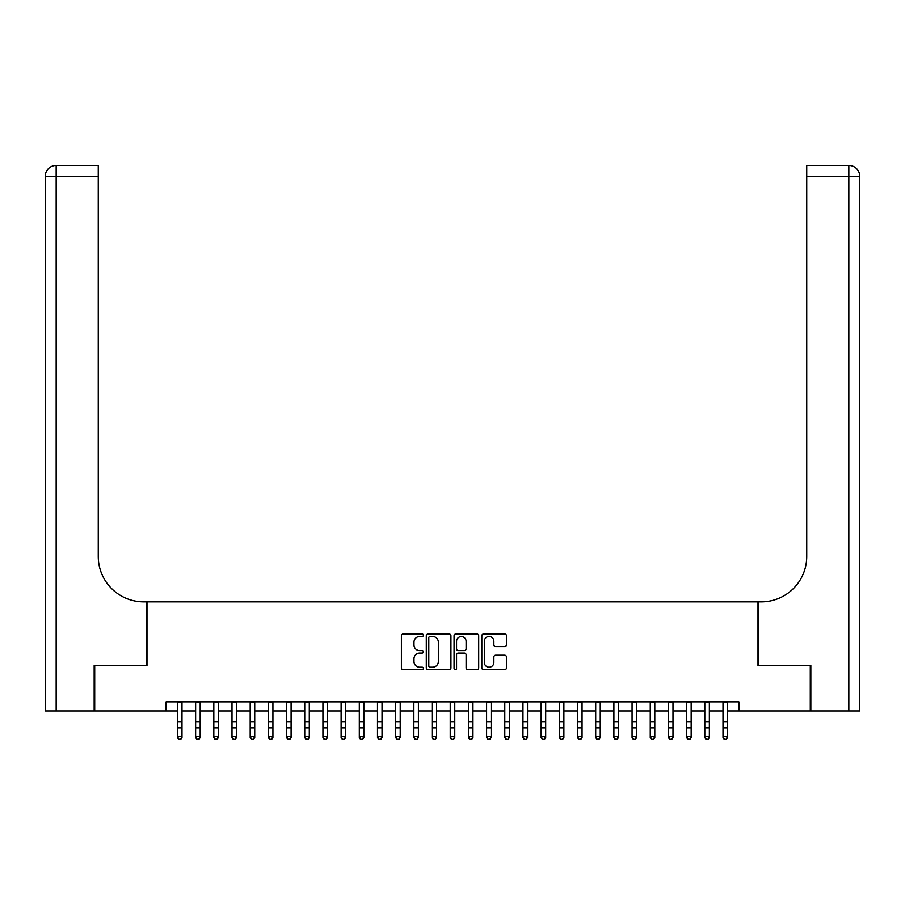 <?xml version="1.0" encoding="UTF-8"?>
<svg xmlns="http://www.w3.org/2000/svg" width="905" height="905" viewBox="0 0 905 905"><rect width="100%" height="100%" fill="white"/><g stroke="black" fill="none" stroke-linecap="round" stroke-linejoin="round"><path stroke-width="1.36" d="M423.404 635.265A1.244 1.244 0 0 0 422.16 634.02L403.189 634.02A1.787 1.787 0 0 0 401.401 635.796L401.401 667.935A1.787 1.787 0 0 0 403.189 669.711L422.16 669.711A1.244 1.244 0 0 0 423.404 668.467A1.244 1.244 0 0 0 422.16 667.223L419.705 667.223A5.713 5.713 0 0 1 413.992 661.51L413.992 658.829A5.713 5.713 0 0 1 419.705 653.116L422.16 653.116A1.244 1.244 0 0 0 423.404 651.872A1.244 1.244 0 0 0 422.16 650.616L419.705 650.616A5.713 5.713 0 0 1 413.992 644.903L413.992 642.233A5.713 5.713 0 0 1 419.705 636.52L422.16 636.52A1.244 1.244 0 0 0 423.404 635.265M504.662 646.6A1.787 1.787 0 0 0 506.449 644.812L506.449 635.796A1.787 1.787 0 0 0 504.662 634.02L483.598 634.02A1.787 1.787 0 0 0 481.822 635.796L481.822 667.935A1.787 1.787 0 0 0 483.598 669.711L504.662 669.711A1.787 1.787 0 0 0 506.449 667.935L506.449 657.041A1.787 1.787 0 0 0 504.662 655.254L495.657 655.254A1.787 1.787 0 0 0 493.87 657.041L493.87 662.437A4.774 4.774 0 0 1 489.096 667.223A4.774 4.774 0 0 1 484.322 662.437L484.322 641.294A4.774 4.774 0 0 1 489.096 636.52A4.774 4.774 0 0 1 493.87 641.294L493.87 644.812A1.787 1.787 0 0 0 495.657 646.6L504.662 646.6M166.09 710.968L94.708 710.968L94.708 665.503L146.995 665.503L146.995 601.859L758.005 601.859L758.005 665.503L810.292 665.503L810.292 710.968L738.91 710.968L738.91 701.873L166.09 701.873L166.09 710.968L177.459 710.968M450.939 635.796A1.787 1.787 0 0 0 449.152 634.02L428.088 634.02A1.787 1.787 0 0 0 426.3 635.796L426.3 667.935A1.787 1.787 0 0 0 428.088 669.711L449.152 669.711A1.787 1.787 0 0 0 450.939 667.935L450.939 635.796M455.849 634.02L476.912 634.02A1.787 1.787 0 0 1 478.7 635.796L478.7 667.935A1.787 1.787 0 0 1 476.912 669.711L467.896 669.711A1.787 1.787 0 0 1 466.109 667.935L466.109 654.903A1.787 1.787 0 0 0 464.322 653.116L458.349 653.116A1.787 1.787 0 0 0 456.561 654.903L456.561 668.467A1.244 1.244 0 0 1 455.317 669.711A1.244 1.244 0 0 1 454.061 668.467L454.061 635.796A1.787 1.787 0 0 1 455.849 634.02M181.996 710.968L195.638 710.968M200.186 710.968L213.829 710.968M218.365 710.968L232.008 710.968M236.556 710.968L250.199 710.968M254.735 710.968L268.378 710.968M272.925 710.968L286.568 710.968M291.105 710.968L304.747 710.968M309.295 710.968L322.938 710.968M327.474 710.968L341.117 710.968M345.665 710.968L359.308 710.968M363.844 710.968L377.487 710.968M382.034 710.968L395.677 710.968M400.214 710.968L413.856 710.968M418.404 710.968L432.047 710.968M436.583 710.968L450.226 710.968M454.774 710.968L468.417 710.968M472.953 710.968L486.596 710.968M491.144 710.968L504.786 710.968M509.323 710.968L522.966 710.968M527.513 710.968L541.156 710.968M545.692 710.968L559.335 710.968M563.883 710.968L577.526 710.968M582.062 710.968L595.705 710.968M600.253 710.968L613.895 710.968M618.432 710.968L632.075 710.968M636.622 710.968L650.265 710.968M654.801 710.968L668.444 710.968M672.992 710.968L686.635 710.968M691.171 710.968L704.814 710.968M709.362 710.968L723.005 710.968M727.541 710.968L738.91 710.968M430.056 636.52A1.244 1.244 0 0 0 428.8 637.765L428.8 665.967A1.244 1.244 0 0 0 430.056 667.223L432.647 667.223A5.713 5.713 0 0 0 438.359 661.51L438.359 642.233A5.713 5.713 0 0 0 432.647 636.52L430.056 636.52M466.109 641.385A4.774 4.774 0 0 0 461.335 636.6A4.774 4.774 0 0 0 456.561 641.385L456.561 648.828A1.787 1.787 0 0 0 458.349 650.616L464.322 650.616A1.787 1.787 0 0 0 466.109 648.828L466.109 641.385M181.996 701.873L181.996 737.575L180.638 739.577L178.817 739.17L180.638 739.577M177.459 701.873L177.459 736.568L181.996 736.568L180.638 739.17M178.817 739.577L177.459 737.575L177.459 736.568L178.817 739.17M94.165 665.503L146.814 665.503L146.814 601.859L143.725 601.859A45.465 45.465 0 0 1 98.26 556.394L98.26 176.328L56.167 176.328L56.167 710.968L94.165 710.968L94.165 665.503M56.167 710.968L45.25 710.968L45.25 176.328A10.917 10.917 0 0 1 56.167 165.423L98.26 165.423L98.26 176.328M98.26 165.423L56.167 165.423A10.917 10.917 0 0 0 45.25 176.328L56.167 176.328L56.167 165.423M143.725 601.859A45.465 45.465 0 0 1 98.26 556.394M848.833 710.968L848.833 165.423A10.917 10.917 0 0 1 859.75 176.328L859.75 710.968L810.835 710.968L810.835 665.503L758.186 665.503L758.186 601.859L761.275 601.859A45.465 45.465 0 0 0 806.74 556.394L806.74 165.423L848.833 165.423L806.74 165.423M859.75 710.968L859.75 176.328L806.74 176.328M761.275 601.859A45.465 45.465 0 0 0 806.74 556.394M200.186 701.873L200.186 737.575L198.817 739.577L197.007 739.17L198.817 739.577M195.638 701.873L195.638 736.568L200.186 736.568L198.817 739.17M197.007 739.577L195.638 737.575L195.638 736.568L197.007 739.17M218.365 701.873L218.365 737.575L217.008 739.577L215.186 739.17L217.008 739.577M213.829 701.873L213.829 736.568L218.365 736.568L217.008 739.17M215.186 739.577L213.829 737.575L213.829 736.568L215.186 739.17M236.556 701.873L236.556 737.575L235.187 739.577L233.377 739.17L235.187 739.577M232.008 701.873L232.008 736.568L236.556 736.568L235.187 739.17M233.377 739.577L232.008 737.575L232.008 736.568L233.377 739.17M254.735 701.873L254.735 737.575L253.377 739.577L251.556 739.17L253.377 739.577M250.199 701.873L250.199 736.568L254.735 736.568L253.377 739.17M251.556 739.577L250.199 737.575L250.199 736.568L251.556 739.17M272.925 701.873L272.925 737.575L271.557 739.577L269.747 739.17L271.557 739.577M268.378 701.873L268.378 736.568L272.925 736.568L271.557 739.17M269.747 739.577L268.378 737.575L268.378 736.568L269.747 739.17M291.105 701.873L291.105 737.575L289.747 739.577L287.926 739.17L289.747 739.577M286.568 701.873L286.568 736.568L291.105 736.568L289.747 739.17M287.926 739.577L286.568 737.575L286.568 736.568L287.926 739.17M309.295 701.873L309.295 737.575L307.926 739.577L306.116 739.17L307.926 739.577M304.747 701.873L304.747 736.568L309.295 736.568L307.926 739.17M306.116 739.577L304.747 737.575L304.747 736.568L306.116 739.17M327.474 701.873L327.474 737.575L326.117 739.577L324.295 739.17L326.117 739.577M322.938 701.873L322.938 736.568L327.474 736.568L326.117 739.17M324.295 739.577L322.938 737.575L322.938 736.568L324.295 739.17M345.665 701.873L345.665 737.575L344.296 739.577L342.486 739.17L344.296 739.577M341.117 701.873L341.117 736.568L345.665 736.568L344.296 739.17M342.486 739.577L341.117 737.575L341.117 736.568L342.486 739.17M363.844 701.873L363.844 737.575L362.486 739.577L360.665 739.17L362.486 739.577M359.308 701.873L359.308 736.568L363.844 736.568L362.486 739.17M360.665 739.577L359.308 737.575L359.308 736.568L360.665 739.17M382.034 701.873L382.034 737.575L380.666 739.577L378.856 739.17L380.666 739.577M377.487 701.873L377.487 736.568L382.034 736.568L380.666 739.17M378.856 739.577L377.487 737.575L377.487 736.568L378.856 739.17M400.214 701.873L400.214 737.575L398.856 739.577L397.035 739.17L398.856 739.577M395.677 701.873L395.677 736.568L400.214 736.568L398.856 739.17M397.035 739.577L395.677 737.575L395.677 736.568L397.035 739.17M418.404 701.873L418.404 737.575L417.035 739.577L415.225 739.17L417.035 739.577M413.856 701.873L413.856 736.568L418.404 736.568L417.035 739.17M415.225 739.577L413.856 737.575L413.856 736.568L415.225 739.17M436.583 701.873L436.583 737.575L435.226 739.577L433.405 739.17L435.226 739.577M432.047 701.873L432.047 736.568L436.583 736.568L435.226 739.17M433.405 739.577L432.047 737.575L432.047 736.568L433.405 739.17M454.774 701.873L454.774 737.575L453.405 739.577L451.595 739.17L453.405 739.577M450.226 701.873L450.226 736.568L454.774 736.568L453.405 739.17M451.595 739.577L450.226 737.575L450.226 736.568L451.595 739.17M472.953 701.873L472.953 737.575L471.596 739.577L469.774 739.17L471.596 739.577M468.417 701.873L468.417 736.568L472.953 736.568L471.596 739.17M469.774 739.577L468.417 737.575L468.417 736.568L469.774 739.17M491.144 701.873L491.144 737.575L489.775 739.577L487.965 739.17L489.775 739.577M486.596 701.873L486.596 736.568L491.144 736.568L489.775 739.17M487.965 739.577L486.596 737.575L486.596 736.568L487.965 739.17M509.323 701.873L509.323 737.575L507.965 739.577L506.144 739.17L507.965 739.577M504.786 701.873L504.786 736.568L509.323 736.568L507.965 739.17M506.144 739.577L504.786 737.575L504.786 736.568L506.144 739.17M527.513 701.873L527.513 737.575L526.144 739.577L524.334 739.17L526.144 739.577M522.966 701.873L522.966 736.568L527.513 736.568L526.144 739.17M524.334 739.577L522.966 737.575L522.966 736.568L524.334 739.17M545.692 701.873L545.692 737.575L544.335 739.577L542.514 739.17L544.335 739.577M541.156 701.873L541.156 736.568L545.692 736.568L544.335 739.17M542.514 739.577L541.156 737.575L541.156 736.568L542.514 739.17M563.883 701.873L563.883 737.575L562.514 739.577L560.704 739.17L562.514 739.577M559.335 701.873L559.335 736.568L563.883 736.568L562.514 739.17M560.704 739.577L559.335 737.575L559.335 736.568L560.704 739.17M582.062 701.873L582.062 737.575L580.705 739.577L578.883 739.17L580.705 739.577M577.526 701.873L577.526 736.568L582.062 736.568L580.705 739.17M578.883 739.577L577.526 737.575L577.526 736.568L578.883 739.17M600.253 701.873L600.253 737.575L598.884 739.577L597.074 739.17L598.884 739.577M595.705 701.873L595.705 736.568L600.253 736.568L598.884 739.17M597.074 739.577L595.705 737.575L595.705 736.568L597.074 739.17M618.432 701.873L618.432 737.575L617.074 739.577L615.253 739.17L617.074 739.577M613.895 701.873L613.895 736.568L618.432 736.568L617.074 739.17M615.253 739.577L613.895 737.575L613.895 736.568L615.253 739.17M636.622 701.873L636.622 737.575L635.253 739.577L633.443 739.17L635.253 739.577M632.075 701.873L632.075 736.568L636.622 736.568L635.253 739.17M633.443 739.577L632.075 737.575L632.075 736.568L633.443 739.17M654.801 701.873L654.801 737.575L653.444 739.577L651.623 739.17L653.444 739.577M650.265 701.873L650.265 736.568L654.801 736.568L653.444 739.17M651.623 739.577L650.265 737.575L650.265 736.568L651.623 739.17M672.992 701.873L672.992 737.575L671.623 739.577L669.813 739.17L671.623 739.577M668.444 701.873L668.444 736.568L672.992 736.568L671.623 739.17M669.813 739.577L668.444 737.575L668.444 736.568L669.813 739.17M691.171 701.873L691.171 737.575L689.814 739.577L687.992 739.17L689.814 739.577M686.635 701.873L686.635 736.568L691.171 736.568L689.814 739.17M687.992 739.577L686.635 737.575L686.635 736.568L687.992 739.17M709.362 701.873L709.362 737.575L707.993 739.577L706.183 739.17L707.993 739.577M704.814 701.873L704.814 736.568L709.362 736.568L707.993 739.17M706.183 739.577L704.814 737.575L704.814 736.568L706.183 739.17M727.541 701.873L727.541 737.575L726.183 739.577L724.362 739.17L726.183 739.577M723.005 701.873L723.005 736.568L727.541 736.568L726.183 739.17M724.362 739.577L723.005 737.575L723.005 736.568L724.362 739.17M181.996 721.658L177.459 721.658M181.996 727.903L177.459 727.903M181.996 702.461L177.459 702.461M200.186 721.658L195.638 721.658M200.186 727.903L195.638 727.903M200.186 702.461L195.638 702.461M218.365 721.658L213.829 721.658M218.365 727.903L213.829 727.903M218.365 702.461L213.829 702.461M236.556 721.658L232.008 721.658M236.556 727.903L232.008 727.903M236.556 702.461L232.008 702.461M254.735 721.658L250.199 721.658M254.735 727.903L250.199 727.903M254.735 702.461L250.199 702.461M272.925 721.658L268.378 721.658M272.925 727.903L268.378 727.903M272.925 702.461L268.378 702.461M291.105 721.658L286.568 721.658M291.105 727.903L286.568 727.903M291.105 702.461L286.568 702.461M309.295 721.658L304.747 721.658M309.295 727.903L304.747 727.903M309.295 702.461L304.747 702.461M327.474 721.658L322.938 721.658M327.474 727.903L322.938 727.903M327.474 702.461L322.938 702.461M345.665 721.658L341.117 721.658M345.665 727.903L341.117 727.903M345.665 702.461L341.117 702.461M363.844 721.658L359.308 721.658M363.844 727.903L359.308 727.903M363.844 702.461L359.308 702.461M382.034 721.658L377.487 721.658M382.034 727.903L377.487 727.903M382.034 702.461L377.487 702.461M400.214 721.658L395.677 721.658M400.214 727.903L395.677 727.903M400.214 702.461L395.677 702.461M418.404 721.658L413.856 721.658M418.404 727.903L413.856 727.903M418.404 702.461L413.856 702.461M436.583 721.658L432.047 721.658M436.583 727.903L432.047 727.903M436.583 702.461L432.047 702.461M454.774 721.658L450.226 721.658M454.774 727.903L450.226 727.903M454.774 702.461L450.226 702.461M472.953 721.658L468.417 721.658M472.953 727.903L468.417 727.903M472.953 702.461L468.417 702.461M491.144 721.658L486.596 721.658M491.144 727.903L486.596 727.903M491.144 702.461L486.596 702.461M509.323 721.658L504.786 721.658M509.323 727.903L504.786 727.903M509.323 702.461L504.786 702.461M527.513 721.658L522.966 721.658M527.513 727.903L522.966 727.903M527.513 702.461L522.966 702.461M545.692 721.658L541.156 721.658M545.692 727.903L541.156 727.903M545.692 702.461L541.156 702.461M563.883 721.658L559.335 721.658M563.883 727.903L559.335 727.903M563.883 702.461L559.335 702.461M582.062 721.658L577.526 721.658M582.062 727.903L577.526 727.903M582.062 702.461L577.526 702.461M600.253 721.658L595.705 721.658M600.253 727.903L595.705 727.903M600.253 702.461L595.705 702.461M618.432 721.658L613.895 721.658M618.432 727.903L613.895 727.903M618.432 702.461L613.895 702.461M636.622 721.658L632.075 721.658M636.622 727.903L632.075 727.903M636.622 702.461L632.075 702.461M654.801 721.658L650.265 721.658M654.801 727.903L650.265 727.903M654.801 702.461L650.265 702.461M672.992 721.658L668.444 721.658M672.992 727.903L668.444 727.903M672.992 702.461L668.444 702.461M691.171 721.658L686.635 721.658M691.171 727.903L686.635 727.903M691.171 702.461L686.635 702.461M709.362 721.658L704.814 721.658M709.362 727.903L704.814 727.903M709.362 702.461L704.814 702.461M727.541 721.658L723.005 721.658M727.541 727.903L723.005 727.903M727.541 702.461L723.005 702.461"/></g></svg>

